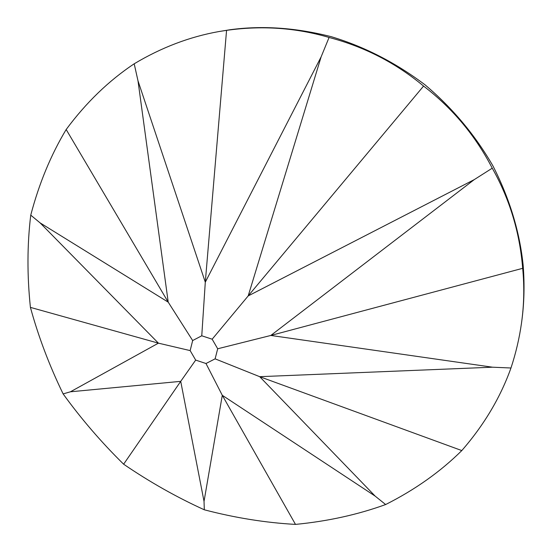 <?xml version="1.0" encoding="UTF-8"?>
<svg xmlns="http://www.w3.org/2000/svg" width="552" height="552" viewBox="0 0 552 552"><rect width="100%" height="100%" fill="white"/><g stroke="black" fill="none" stroke-linecap="round" stroke-linejoin="round"><path stroke-width="0.83" d="M295.492 524.4C327.743 521.267 357.786 514.65 385.641 504.542C415.09 489.693 440.475 471.698 461.796 450.57C484.028 425.026 500.422 397.502 510.973 367.998C515.851 353.183 519.349 338.3 521.467 323.334C524.069 304.876 524.469 286.543 522.668 268.32C519.756 232.302 509.613 198.92 492.246 168.181C475.424 135.626 452.53 108.261 423.57 86.077C395.887 62.962 364.389 46.754 329.075 37.46C296.031 27.738 261.862 25.371 226.561 30.353L218.854 31.561C189.55 36.805 161.329 47.548 134.191 63.797C108.716 80.751 86.043 102.658 66.171 129.513C50.867 154.995 39.061 183.533 30.746 215.142C27.165 244.633 27.055 275.379 30.408 307.381C38.371 336.52 49.28 365.362 63.121 393.907C81.227 418.899 101.395 442.331 123.634 464.204C149.613 481.944 176.502 497.138 204.309 509.793C235.214 517.879 265.609 522.751 295.492 524.4L222.283 395.294L204.033 501.395L204.309 509.793M218.854 31.561L230.039 29.746C262.283 25.357 296.12 27.703 331.559 36.77C364.699 46.789 395.881 62.824 425.095 84.877C452.723 108.282 475.375 135.371 493.06 166.131C509.696 198.879 519.729 231.93 523.158 265.284C524.704 284.935 524.186 303.91 521.626 322.202L521.467 323.334M461.796 450.57L259.688 376.678L375.153 496.11L385.641 504.542M522.668 268.32L270.811 335.457L474.237 179.628L248.186 295.92L212.161 339.204L217.695 348.774L215.114 358.848L259.688 376.678L492.481 367.197L510.973 367.998M217.695 348.774L270.811 335.457L492.481 367.197M474.237 179.628L492.246 168.181M226.561 30.353L205.296 282.196L321.133 56.842L248.186 295.92L423.57 86.077M321.133 56.842L329.075 37.46M215.114 358.848L205.993 363.513L195.677 360.097L190.157 350.603L192.662 340.543L201.763 335.795L205.296 282.196L138 80.834L134.191 63.797M66.171 129.513L168.215 302.158L138 80.834M192.662 340.543L168.215 302.158L40.11 222.891L30.746 215.142M30.408 307.381L158.417 343.158L40.11 222.891M190.157 350.603L158.417 343.158L70.442 391.789L63.121 393.907M123.634 464.204L180.718 381.349L70.442 391.789M195.677 360.097L180.718 381.349L204.033 501.395M205.993 363.513L222.283 395.294L375.153 496.11M201.763 335.795L212.161 339.204"/></g></svg>

